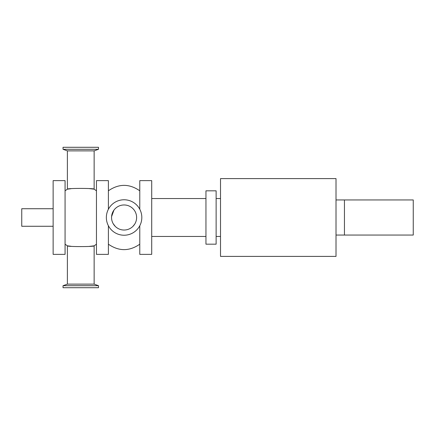 <?xml version="1.0" encoding="UTF-8"?>
<svg xmlns="http://www.w3.org/2000/svg" width="435" height="435" viewBox="0 0 435 435"><rect width="100%" height="100%" fill="white"/><g stroke="black" fill="none" stroke-linecap="round" stroke-linejoin="round"><path stroke-width="0.65" d="M139.776 209.251L139.776 180.639L151.712 180.639L151.712 254.361L139.776 254.361L139.776 225.749M108.391 225.749L108.391 254.361L96.456 254.361L96.456 180.639L108.391 180.639L108.391 209.251M65.071 254.361L65.071 180.639L53.135 180.639L53.135 254.361L65.071 254.361M53.135 208.724L21.75 208.724L21.75 226.276L53.135 226.276M220.518 217.5L220.518 178.6L336.016 178.6L336.016 256.4L220.518 256.4L220.518 217.5M205.951 190.818L205.951 244.182L216.13 244.182L216.13 190.818L205.951 190.818M98.489 285.708L63.037 285.708L67.387 284.126L94.139 284.126L98.489 285.708L98.489 287.709L63.037 287.709L63.037 285.708M98.489 149.292L63.037 149.292L63.037 147.291L98.489 147.291L98.489 149.292L94.139 150.874L67.387 150.874L63.037 149.292M106.357 217.5A17.726 17.726 0 0 0 132.947 232.855A17.726 17.726 0 0 0 132.947 202.144A17.726 17.726 0 0 0 106.357 217.5M67.387 284.126L67.387 245.829C66.571 246.841 94.944 246.841 94.139 245.829L89.344 246.389M71.008 246.281L67.387 245.829L65.071 244.198M89.344 188.611L94.139 189.171C94.96 188.159 66.582 188.154 67.387 189.171L71.008 188.719M65.071 190.802L67.387 189.171L67.387 150.874M113.176 223.677L115.335 226.472M116.526 227.5L117.602 228.223M132.914 226.396L134.747 224.085M113.948 210.127L111.583 216.603M111.55 217.5A12.533 12.533 0 0 0 130.348 228.353A12.533 12.533 0 0 0 130.348 206.647A12.533 12.533 0 0 0 111.55 217.5M344.444 199.948L413.25 199.948L413.25 235.052L344.444 235.052L344.444 199.948L336.016 199.948M151.712 236.455L205.951 236.455M151.712 198.545L205.951 198.545M216.13 236.455L220.518 236.455M216.13 198.545L220.518 198.545M96.456 244.198L94.139 245.829L94.139 284.126M96.456 190.802L94.139 189.171L94.139 150.874M139.776 190.802C129.315 183.565 118.853 183.565 108.391 190.802M139.776 244.198C129.315 251.435 118.853 251.435 108.391 244.198M344.444 235.052L336.016 235.052"/></g></svg>
